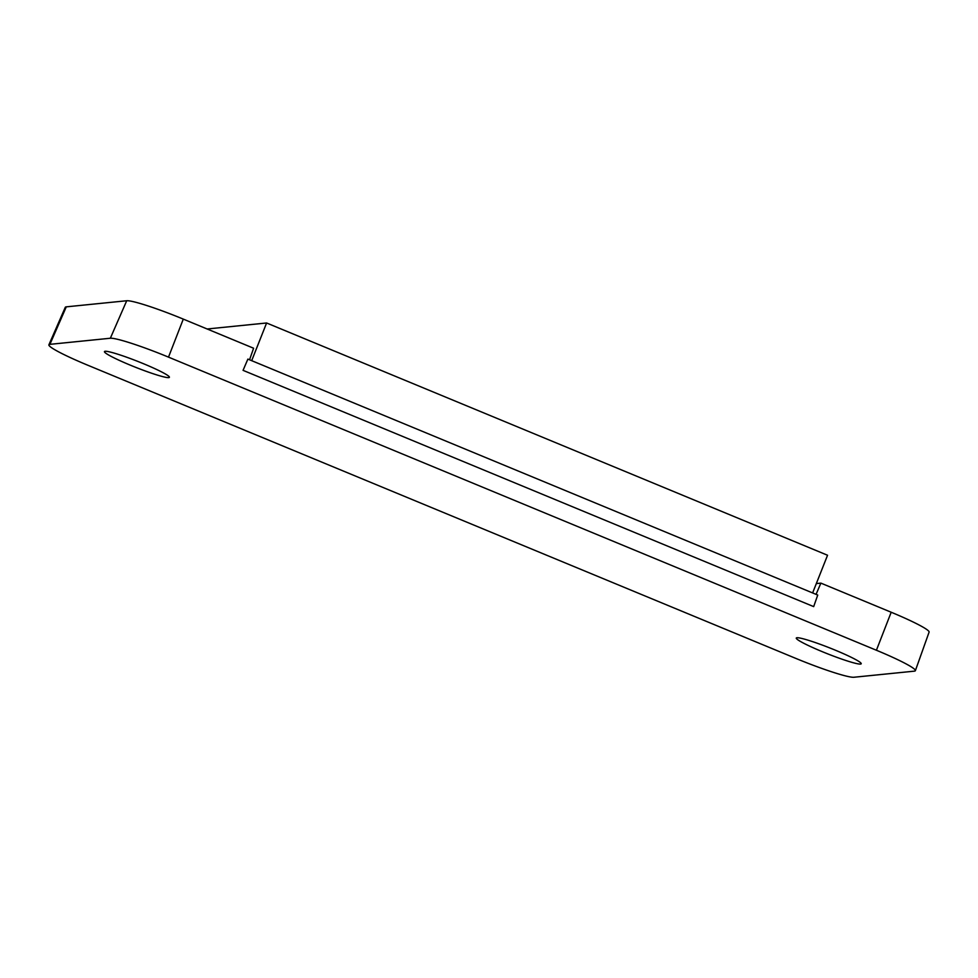 <?xml version="1.0" encoding="UTF-8"?>
<svg xmlns="http://www.w3.org/2000/svg" width="978" height="978" viewBox="0 0 978 978"><rect width="100%" height="100%" fill="white"/><g stroke="black" fill="none" stroke-linecap="round" stroke-linejoin="round"><path stroke-width="1.47" d="M130.233 365.124A34.915 3.13 -158.4 0 0 169.39 377.312A34.915 3.13 -158.4 0 0 143.619 363.767A34.915 3.13 -158.4 0 0 104.463 351.603A34.915 3.13 -158.4 0 0 130.233 365.124M835.444 650.236A34.915 3.13 21.6 0 1 861.215 663.769A34.915 3.13 21.6 0 1 822.058 651.58A34.915 3.13 21.6 0 1 796.288 638.059A34.915 3.13 21.6 0 1 835.444 650.236M247.886 359.097L243.057 370.344L247.886 359.097L817.73 595.052L813.684 606.617L243.057 370.344L813.684 606.617M249.549 359.794L253.595 348.229L183.289 319.109L168.497 357.129L876.41 650.248L891.19 612.24A51.345 4.609 21.6 0 1 929.1 632.118L915.371 670.676A52.775 4.743 -158.4 0 0 876.41 650.248M816.055 594.367L820.884 583.12L891.19 612.24M66.284 306.847L49.915 344.342A52.775 4.743 -158.4 0 0 48.9 344.794L65.294 307.288A51.345 4.609 21.6 0 1 66.284 306.847L126.712 300.747A51.345 4.609 21.6 0 1 183.289 319.109M168.497 357.129A52.775 4.743 -158.4 0 0 110.343 338.241L126.712 300.747M49.915 344.342L110.343 338.241M48.9 344.794A52.775 4.743 -158.4 0 0 87.861 365.259L795.762 658.377A52.775 4.743 -158.4 0 0 853.916 677.253L914.344 671.152A52.775 4.743 -158.4 0 0 915.371 670.676M820.884 583.12L816.324 583.585M207.116 328.987L266.603 322.984L827.547 555.247L812.62 592.937M266.603 322.984L251.688 360.674"/></g></svg>
